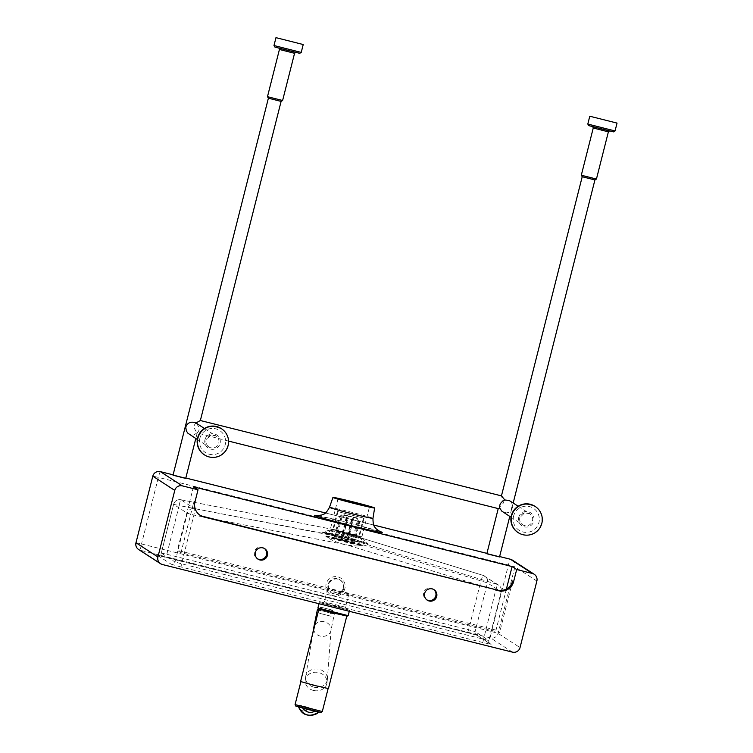 <?xml version="1.0" encoding="UTF-8"?>
<svg xmlns="http://www.w3.org/2000/svg" width="753" height="753" viewBox="0 0 753 753"><rect width="100%" height="100%" fill="white"/><g stroke="black" fill="none" stroke-linecap="round" stroke-linejoin="round"><path stroke-width="0.56" stroke-dasharray="3.77 2.82" d="M228.564 441.089L196.994 432.919C200.053 430.518 199.705 427.205 195.959 422.988C201.578 419.722 201.512 419.863 195.761 423.402C191.074 426.885 199.027 435.018 196.928 432.9L193.794 434.989L190.867 434.942L189.003 434.105M498.345 508.614L503.503 502.9L501.479 495.879M594.917 179.948L582.21 176.729M509.847 500.849L511.503 502.467L512.407 504.868L511.023 510.327L508.614 512.379L506.524 512.897L502.722 511.861M499.521 556.947L486.815 553.737M511.023 510.327A6.561 6.532 122.9 0 0 512.407 504.868M613.526 131.869L588.714 125.591M596.442 179.045L581.307 175.214M587.801 124.057L615.05 130.956M281.104 101.401L268.388 98.191M185.709 478.409L172.992 475.19M185.812 427.44L186.113 426.226M299.703 53.322L274.892 47.044M282.62 100.497L267.484 96.666M273.988 45.519L301.228 52.409M199.771 515.08A12.49 12.434 -57.1 0 1 194.001 501.272L180.984 552.711L499.634 632.464L496.02 630.12L177.369 550.368L180.984 552.711M193.446 486.824L177.369 550.368M348.808 593.891L327.659 588.564L348.808 593.891M343.782 588.611A7.803 7.775 -57.1 0 1 331.998 593.27A7.803 7.775 -57.1 0 1 329.72 582.493A7.803 7.775 -57.1 0 1 343.782 588.611M346.832 537.623L321.785 532.258L343.603 535.534L322.651 532.22L346.832 537.623L367.21 543.402L343.472 535.731L334.05 529.632L180.842 499.738A6.24 0.537 101 0 1 180.861 499.738A6.24 6.222 122.9 0 0 173.614 504.35L161.283 553.079A3.125 3.106 -57.1 0 1 157.499 555.347L467.585 632.671L468.582 629.79L166.837 554.274L165.839 557.145L158.111 555.385C158.864 555.949 159.918 555.177 161.264 553.05L175.035 561.983A3.125 3.106 -57.1 0 1 171.251 564.251L157.499 555.347M477.355 635.4A3.125 3.106 -57.1 0 1 476.423 634.995L467.585 632.671L477.355 635.4L491.107 644.304L482.777 642.507L495.625 590.606A6.24 0.555 -72.9 0 0 496.989 584.328L347.811 538.546L346.757 544.918L193.879 515.08L181.548 563.799L175.035 561.983L187.356 513.254L173.614 504.35L179.167 505.555A6.24 0.537 101 0 1 180.842 499.738L194.603 508.642A6.24 0.537 101 0 1 193.879 515.08L187.356 513.254A6.24 6.222 -57.1 0 1 194.603 508.642L346.841 537.915L367.916 543.807L343.472 535.731L367.502 543.619L362.372 538.696A17.178 0.508 -165.8 0 1 346.766 535.308A17.178 0.508 -165.8 0 1 329.146 530.366A17.178 0.508 -165.8 0 1 329.117 530.281A17.178 0.508 -165.8 0 1 345.862 534.028A17.178 0.508 -165.8 0 1 362.372 538.696L361.873 536.927A16.237 0.48 14.2 0 0 346.258 532.484A16.237 0.48 14.2 0 0 330.398 528.964A16.237 0.48 14.2 0 0 330.445 529.02A16.237 0.48 14.2 0 0 346.709 533.585A16.237 0.48 14.2 0 0 361.873 536.927L369.525 506.694M180.824 499.728C177.228 499.352 174.818 500.886 173.595 504.331L161.264 553.05L166.837 554.274L179.167 505.555L332.045 535.383L334.04 529.632L483.228 575.414L498.542 585.053A6.24 6.222 -57.1 0 1 501.178 591.802L501.197 591.82C501.762 588.997 500.867 586.738 498.542 585.053A6.24 6.222 -57.1 0 0 496.989 584.328L483.238 575.424A6.24 0.555 -72.9 0 0 483.228 575.414L483.228 575.414A6.24 0.555 -72.9 0 0 480.913 581.071L468.582 629.79L475.105 631.616L487.436 582.897A6.24 6.222 122.9 0 0 483.238 575.424L334.059 529.641L180.842 499.738M264.275 548.372A6.24 6.222 122.9 0 0 255.192 549.906A6.24 6.222 122.9 0 0 257.517 558.811M433.577 589.411A6.24 6.222 122.9 0 0 424.494 590.945A6.24 6.222 122.9 0 0 426.81 599.849M506.421 588.997L496.02 630.12M512.652 581.024L499.634 632.464M328.073 688.515L300.889 681.597L328.073 688.515M347.406 616.114L322.538 609.488L333.419 612.424L334.323 613.968L317.371 609.695M317.907 607.991L348.178 615.653M349.486 610.231L334.539 605.93L319.281 602.551L349.486 610.231M346.747 615.973L318.961 608.904L346.747 615.973M328.44 688.571L300.588 681.521M313.417 690.426A10.928 9.271 6.8 0 1 305.257 680.223A10.928 9.271 6.8 0 1 317.211 672.316A10.928 9.271 6.8 0 1 326.962 682.811A10.928 9.271 6.8 0 1 313.417 690.426M313.803 687.141A10.928 9.271 -173.2 0 0 327.357 679.526A10.928 9.271 -173.2 0 0 327.386 679.178A10.928 9.271 -173.2 0 0 319.206 669.323A10.928 9.271 -173.2 0 0 305.699 676.599A10.928 9.271 -173.2 0 0 305.652 676.938A10.928 9.271 -173.2 0 0 313.803 687.141M318.66 610.118L334.323 613.968L331.056 629.988A8.744 7.417 6.8 0 1 321.493 636.313A8.744 7.417 6.8 0 1 313.69 627.917L313.709 627.776M314.942 624.811A8.744 7.417 6.8 0 1 324.534 621.818A8.744 7.417 6.8 0 1 331.085 629.706A8.744 7.417 6.8 0 1 331.056 629.988M329.899 615.935L320.232 613.479L329.899 615.935M331.424 609.883L321.766 607.426L331.424 609.883M331.104 616.246L319.018 613.168L331.104 616.246M332.628 610.194L320.552 607.125L332.628 610.194M308.683 707.5A4.687 4.659 122.9 0 1 303.007 710.898A4.687 4.659 122.9 0 1 299.628 705.232L301.755 705.74A2.428 2.419 122.9 0 0 303.506 708.686A2.428 2.419 122.9 0 0 306.452 706.916L318.783 712.093M306.452 706.916L301.755 705.74M318.735 712.084L298.565 707.011L299.628 705.232M343.603 514.996L340.883 517.603L341.806 517.866L344.535 515.259L343.603 514.996L347.528 515.843L342.408 514.299L339.443 516.699L334.087 537.877L334.869 538.047L340.224 516.869L339.443 516.699M334.869 538.047L341.834 539.995L347.961 515.796L352.15 516.84L346.032 541.049L351.915 542.311L357.27 521.132L356.084 517.688L357.007 517.942L353.082 517.095L353.938 517.396L353.43 517.32L347.312 541.529L354.277 543.478L359.633 522.29L358.08 518.619L348.46 516.106L342.333 540.306L336.45 539.044L341.806 517.866M348.46 516.106L344.535 515.259M336.45 539.044L335.527 538.781L340.883 517.603M357.299 518.45L358.852 522.121L359.633 522.29M353.43 517.32L358.08 518.619M354.277 543.478L353.496 543.308L358.852 522.121M351.915 542.311L352.837 542.574L358.193 521.396L357.082 517.96L352.15 516.84M347.961 515.796L343.312 514.487L340.224 516.869M335.527 538.781L341.053 539.826L334.087 537.877M341.053 539.826L347.18 515.626M352.837 542.574L346.954 541.303L353.082 517.095M341.834 539.995L346.032 541.049M353.496 543.308L346.531 541.36L352.649 517.151M341.41 540.052L347.528 515.843M326.096 536.155A18.731 0.555 -165.8 0 1 326.021 536.08A18.731 0.555 -165.8 0 1 344.319 540.136A18.731 0.555 -165.8 0 1 362.344 545.276A18.731 0.555 -165.8 0 1 344.93 541.445A18.731 0.555 -165.8 0 1 326.096 536.155M346.531 541.36L342.333 540.306M325.955 536.644A18.731 0.555 -165.8 0 1 325.889 536.578A18.731 0.555 -165.8 0 1 344.187 540.635A18.731 0.555 -165.8 0 1 362.221 545.774A18.731 0.555 -165.8 0 1 362.137 545.803A18.731 0.555 -165.8 0 1 345.693 542.16A18.731 0.555 -165.8 0 1 325.964 536.654C331.715 540.061 334.859 541.878 343.509 544.174C343.914 544.475 354.644 546.669 362.137 545.803M337.457 511.522L364.038 518.205L337.457 511.522M338.059 511.673L363.435 518.055L338.059 511.673M332.864 529.679L359.445 536.362L332.864 529.679M325.108 533.218A20.416 0.602 -165.8 0 1 325.042 533.124A20.416 0.602 -165.8 0 1 344.968 537.567A20.416 0.602 -165.8 0 1 364.612 543.129A20.416 0.602 -165.8 0 1 346.013 539.073A20.416 0.602 -165.8 0 1 325.108 533.218M325.588 533.34A19.917 0.593 -165.8 0 1 325.531 533.246A19.917 0.593 -165.8 0 1 344.968 537.576A19.917 0.593 -165.8 0 1 364.123 543.007A19.917 0.593 -165.8 0 1 345.975 539.054A19.917 0.593 -165.8 0 1 325.588 533.34M333.485 529.726L358.861 536.108L333.485 529.726M513.584 516.116A13.112 13.055 122.9 0 0 529.811 531.882A13.112 13.055 122.9 0 0 535.374 509.866A13.112 13.055 122.9 0 0 513.584 516.116M534.941 506.308A15.615 15.549 -57.1 0 1 539.496 527.862A15.615 15.549 -57.1 0 1 517.96 532.522M518.713 517.405A7.803 7.775 -57.1 0 1 531.684 513.678A7.803 7.775 -57.1 0 1 528.371 526.78A7.803 7.775 -57.1 0 1 518.713 517.405M518.168 506.232L529.726 513.725L524.596 512.878L519.824 517.64A6.561 6.532 122.9 0 0 531.194 523.391A6.561 6.532 122.9 0 0 529.726 513.725A6.561 6.532 122.9 0 0 519.824 517.64C519.241 520.605 520.163 522.968 522.591 524.728L511.033 517.245M608.386 131.841L593.251 128.01M592.366 126.523L609.874 130.909L592.366 126.523M199.856 438.359A13.112 13.055 122.9 0 0 216.083 454.125A13.112 13.055 122.9 0 0 221.655 432.109A13.112 13.055 122.9 0 0 199.856 438.359M221.213 428.551A15.615 15.549 -57.1 0 1 225.768 450.106A15.615 15.549 -57.1 0 1 204.232 454.756M204.985 439.639A7.803 7.775 -57.1 0 1 217.956 435.921A7.803 7.775 -57.1 0 1 214.643 449.023A7.803 7.775 -57.1 0 1 204.985 439.639M204.44 428.476L215.998 435.968L210.868 435.121L206.106 439.884A6.561 6.532 122.9 0 0 217.156 445.983A6.561 6.532 122.9 0 0 215.998 435.959A6.561 6.532 122.9 0 0 206.096 439.884C205.513 442.849 206.435 445.211 208.873 446.971L197.305 439.488M294.564 53.303L279.429 49.472M278.554 47.985L296.051 52.362L278.554 47.985M476.423 634.995A3.125 3.106 -57.1 0 1 475.105 631.616L488.848 640.521A3.125 3.106 -57.1 0 0 490.175 643.9L476.423 634.995M491.107 644.304A3.125 3.106 -57.1 0 1 490.175 643.9C489.337 643.862 488.904 642.751 488.866 640.539L501.178 591.802L487.436 582.897L332.045 535.383M482.777 642.507L181.021 566.981L181.548 563.799L488.866 640.539L501.197 591.82L346.757 544.918M181.021 566.981L171.251 564.251M512.464 652.136L490.514 637.923L140.482 550.321L162.432 564.534M346.794 609.478L322.049 603.285L346.794 609.478M194.001 501.272L194.971 501.893M329.485 507.343A22.421 0.668 -165.8 0 1 351.406 512.2A22.421 0.668 -165.8 0 1 372.961 518.337M379.456 531.307A34.864 1.035 14.2 0 0 348.686 522.883A34.864 1.035 14.2 0 0 317.606 515.654M173.086 474.823L185.803 478.014L173.086 474.823M325.503 512.972L373.723 525.048L325.503 512.972M486.899 553.37L499.625 556.552L486.909 553.37M345.439 607.21L324.289 601.882L345.439 607.21M343.208 588.234A7.803 7.775 122.9 0 0 329.136 582.116A7.803 7.775 122.9 0 0 331.414 592.893A7.803 7.775 122.9 0 0 343.208 588.234M344.874 588.592A9.676 9.638 -57.1 0 1 328.779 593.204A9.676 9.638 -57.1 0 1 332.892 576.958A9.676 9.638 -57.1 0 1 344.874 588.592M160.361 471.642A6.24 0.546 -75.9 0 0 158.375 477.393L152.831 476.16M512.285 560.063A6.24 6.222 -57.1 0 1 514.92 566.821L508.407 564.995A6.24 0.546 104.1 0 1 510.393 559.244M135.992 542.725L141.536 543.958A6.24 0.546 -75.9 0 0 140.482 550.321A6.24 6.222 -57.1 0 1 138.618 549.511M536.87 581.034L514.92 566.821L498.081 633.386A6.24 6.222 -57.1 0 1 490.514 637.923A6.24 0.546 104.1 0 1 491.558 631.56L498.081 633.386L520.031 647.599M141.536 543.958L491.558 631.56L508.407 564.995L158.375 477.393L141.536 543.958M295.072 704.592L322.322 711.491M358.193 521.396L357.27 521.132M513.179 503.004L509.781 516.426M609.055 131.022L593.044 126.975M197.135 433.229L195.799 438.51M295.232 52.484L279.222 48.427M467.585 632.671L165.839 557.145M200.251 515.4L199.281 514.779M317.117 515.626L348.855 522.94L379.898 531.514M327.659 588.564L324.289 601.882L322.519 603.275L346.371 609.309L345.476 607.247L348.846 593.929M340.478 580.168L339.904 579.791C342.794 581.89 343.895 584.705 343.199 588.225C340.827 593.778 336.902 595.331 331.414 592.893L331.998 593.27M338.05 498.721L330.398 528.964L329.117 530.281L322.388 532.155L343.481 535.731M264.774 548.664L263.804 548.043M257.987 559.15L257.018 558.528M434.067 589.703L433.107 589.081M427.28 600.188L426.32 599.567M319.281 602.551L318.99 603.718M349.552 610.203L349.279 611.295M305.652 676.938L305.257 680.223M327.357 679.526L326.962 682.811M312.824 633.169L305.699 676.599M331.085 629.706L327.386 679.178M321.766 607.426L320.232 613.479M331.452 609.883L329.918 615.926M320.552 607.125L319.018 613.168M332.657 610.184L331.132 616.236M347.811 541.595L353.938 517.396M340.544 539.76L346.672 515.551M326.021 536.08L325.889 536.578M362.344 545.276L362.221 545.774M337.4 511.466L332.807 529.623M364.038 518.205L359.445 536.362M332.817 529.604L325.042 533.124M359.435 536.343L364.612 543.129M338.003 511.616L333.438 529.679L325.531 533.246M363.435 518.055L358.861 536.108L364.123 543.007"/><path stroke-width="1.13" d="M204.44 428.476L195.959 422.988L200.345 420.513L501.498 495.888L504.821 499.964C500.726 502.072 499.07 504.821 499.851 508.2L498.345 508.614L228.564 441.089M501.451 495.869L582.21 176.729L594.917 179.948L513.179 503.004M504.821 499.964L509.254 500.51L518.168 506.232M511.033 517.245L501.696 511.052L499.851 508.2M498.232 508.586L486.833 553.756L499.521 556.947L509.781 516.426M511.654 515.824A15.615 15.549 122.9 0 0 539.788 528.051A15.615 15.549 122.9 0 0 535.223 506.496A15.615 15.549 122.9 0 0 511.654 515.824M588.752 125.619L613.526 131.869L615.041 130.966L587.801 124.057L588.752 125.619M608.386 131.841L593.251 128.01L581.307 175.223L596.442 179.045L608.386 131.841L609.553 130.918M589.844 116.244L617.036 123.087L589.844 116.244M195.799 438.51L185.709 478.409L173.011 475.209L268.388 98.191L281.104 101.401L200.354 420.522M197.305 439.488L187.921 433.239L186.33 430.923L185.812 427.44A6.561 6.532 122.9 0 1 186.113 426.226C188.099 422.358 191.375 421.275 195.959 422.988M197.926 438.067A15.615 15.549 122.9 0 0 226.06 450.294A15.615 15.549 122.9 0 0 221.504 428.739A15.615 15.549 122.9 0 0 197.926 438.067M274.93 47.081L299.703 53.322L301.219 52.418L273.988 45.519L274.93 47.081M294.564 53.303L279.429 49.472L267.484 96.676L282.61 100.507L294.564 53.303L295.731 52.371M303.224 44.54L275.974 37.65L303.224 44.54L301.219 52.418M138.618 549.511A6.24 6.222 -57.1 0 1 135.982 542.753L135.964 542.734A6.24 6.24 0 0 0 138.618 549.511L160.568 563.724A6.24 6.222 -57.1 0 0 162.432 564.534L512.464 652.136A6.24 6.222 -57.1 0 0 520.031 647.599L536.87 581.034A6.24 6.222 -57.1 0 0 534.235 574.285L512.285 560.063A6.24 6.24 0 0 0 510.402 559.253A6.24 0.546 104.1 0 1 510.402 559.253A6.24 0.546 104.1 0 1 510.421 559.253L532.371 573.475A6.24 6.222 -57.1 0 1 534.235 574.285M160.568 563.724A6.24 6.222 -57.1 0 1 157.923 556.975L135.982 542.753L152.803 476.169L174.771 490.41A6.24 6.222 -57.1 0 1 182.339 485.864L198.03 489.789L194.971 501.893A12.49 12.434 122.9 0 0 203.978 517.019L203.009 516.398A12.49 12.434 -57.1 0 1 199.771 515.08M198.03 489.789L193.446 486.824L512.096 566.576L516.68 569.541L532.371 573.475M498.486 590.729A12.49 12.434 122.9 0 0 513.612 581.645L512.652 581.024A12.49 12.434 -57.1 0 1 497.517 590.107L203.978 517.019M203.009 516.398L497.517 590.107M333.005 497.507A21.508 0.64 14.2 0 0 354.569 503.559A21.508 0.64 14.2 0 0 374.636 507.983A21.508 0.64 14.2 0 0 353.948 502.091A21.508 0.64 14.2 0 0 332.939 497.432A21.508 0.64 14.2 0 0 333.005 497.507M338.097 498.778A16.237 0.48 -165.8 0 1 338.05 498.721A16.237 0.48 -165.8 0 1 353.91 502.242A16.237 0.48 -165.8 0 1 369.525 506.694A16.237 0.48 -165.8 0 1 354.352 503.352A16.237 0.48 -165.8 0 1 338.097 498.778M516.68 569.541L513.612 581.645M174.771 490.41L157.923 556.975M436.712 596.461A6.24 6.222 -57.1 0 1 427.28 600.188A6.24 6.222 -57.1 0 1 425.454 591.566A6.24 6.222 -57.1 0 1 436.712 596.461M267.409 555.422A6.24 6.222 -57.1 0 1 257.987 559.15A6.24 6.222 -57.1 0 1 256.161 550.528A6.24 6.222 -57.1 0 1 267.409 555.422M257.517 558.811A6.24 6.222 122.9 0 0 264.275 548.372M426.81 599.849A6.24 6.222 122.9 0 0 433.577 589.411M512.096 566.576L506.421 588.997M347.349 616.133L348.168 615.662L317.907 607.991L318.359 608.763L332.355 612.754L347.349 616.133M318.933 609.026L300.588 681.521L313.794 685.305L328.44 688.571L346.785 616.076M318.359 608.763L317.371 609.695L318.66 610.118M317.371 609.695L313.69 627.917A8.744 7.417 6.8 0 1 313.728 627.644A8.744 7.417 6.8 0 1 314.942 624.811M318.99 711.905C316.495 714.644 312.636 715.689 307.422 715.021C303.45 714.352 300.466 711.594 298.48 706.756C303.44 715.924 310.264 717.628 318.952 711.877M511.362 515.636A15.615 15.549 -57.1 0 1 534.941 506.308C523.947 501.423 516.087 504.529 511.353 515.626C509.96 522.676 512.162 528.305 517.96 532.522A15.615 15.549 -57.1 0 1 511.362 515.636M197.634 437.879A15.615 15.549 -57.1 0 1 221.213 428.551C210.219 423.666 202.359 426.772 197.625 437.87A15.615 15.549 -57.1 0 0 204.232 454.756C198.434 450.548 196.232 444.919 197.625 437.87M379.879 531.505L376.067 528.738C375.201 526.893 373.036 527.627 372.961 518.337A22.421 0.668 -165.8 0 1 352.018 513.725A22.421 0.668 -165.8 0 1 329.56 507.418A22.421 0.668 -165.8 0 1 329.485 507.343C324.863 515.636 323.461 513.753 321.795 515.014L317.126 515.626M317.606 515.654A34.864 1.035 14.2 0 0 314.735 515.457A34.864 1.035 14.2 0 0 356.583 526.987A34.864 1.035 14.2 0 0 379.456 531.307M182.339 485.864L160.389 471.651L173.086 474.823L160.37 471.642A6.24 0.546 -75.9 0 0 160.37 471.642A6.24 0.546 -75.9 0 0 160.361 471.642M185.803 478.014L325.503 512.972L185.803 478.004M373.723 525.048L486.899 553.37L373.723 525.039M510.402 559.253L499.625 556.552L510.421 559.253A6.24 6.222 -57.1 0 1 512.285 560.063M152.821 476.188A6.24 6.222 -57.1 0 1 160.389 471.651A6.24 6.24 0 0 0 152.803 476.169L135.992 542.725M320.74 712.413L296.033 706.088L320.74 712.413M322.256 711.51L295.072 704.592L295.816 706.088L307.299 709.364L321.145 712.451L322.256 711.51M315.375 711.086C310.227 713.505 305.963 712.432 302.574 707.886M593.251 128.01L592.743 126.692M589.797 116.197L587.801 124.057M617.036 123.087L615.05 130.956M594.917 179.948L596.432 179.045M582.21 176.739L581.307 175.223M279.429 49.472L278.921 48.145M275.974 37.65L273.988 45.519M281.095 101.41L282.61 100.507M268.388 98.191L267.484 96.676M332.939 497.432L329.485 507.343M374.636 507.983L372.961 518.337M300.871 681.681L295.072 704.592M328.11 688.581L322.322 711.491M318.99 603.718L317.907 607.991M349.279 611.295L348.178 615.653M313.728 627.644L312.824 633.169"/></g></svg>
